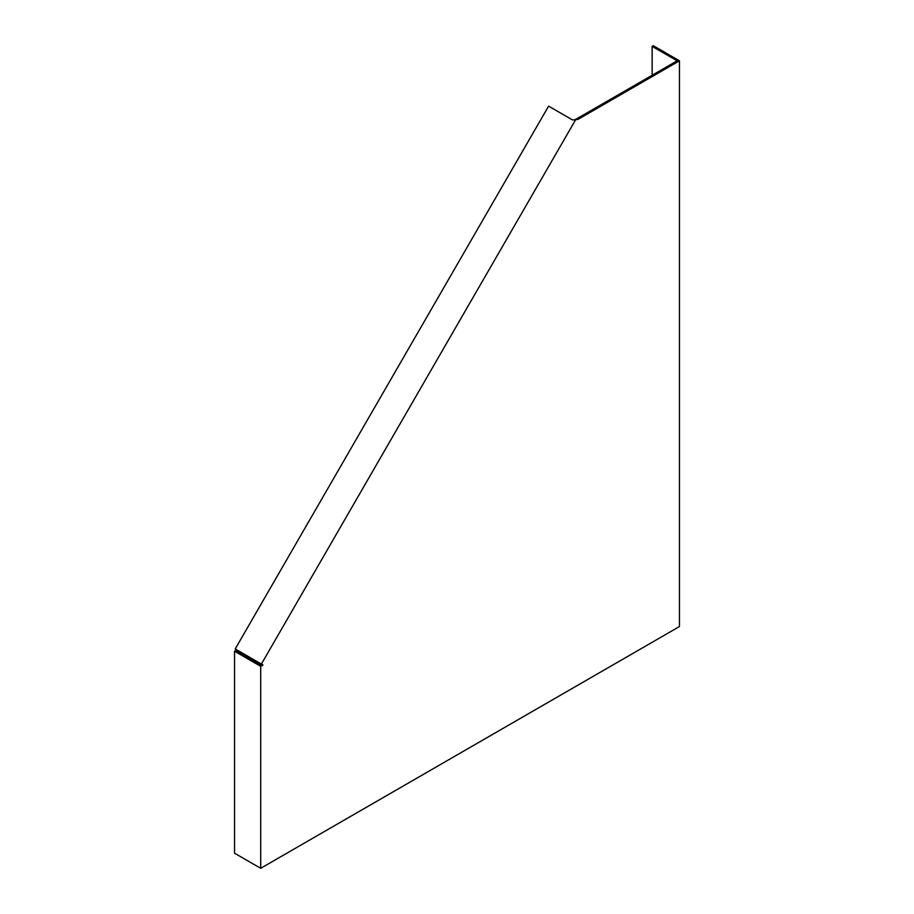 <?xml version="1.0" encoding="UTF-8"?>
<svg xmlns="http://www.w3.org/2000/svg" width="914" height="914" viewBox="0 0 914 914"><rect width="100%" height="100%" fill="white"/><g stroke="black" fill="none" stroke-linecap="round" stroke-linejoin="round"><path stroke-width="1.37" d="M258.411 664.992L260.707 666.317L260.707 868.3L234.544 853.185L234.544 651.214L258.411 664.992M652.139 75.256L652.139 46.363L677.16 60.815L576.883 118.706L578.025 119.368L679.456 60.815L679.456 626.536L260.707 868.3M578.025 119.368L574.735 119.757L576.883 118.706M261.393 664.044L575.591 119.837L572.472 119.917L548.606 106.138L235.218 648.94L263.015 664.992L260.707 666.317M263.015 664.992L261.861 664.329L260.707 664.992L235.698 650.539L234.544 651.214M679.456 60.815L653.293 45.7L652.139 46.363"/></g></svg>
